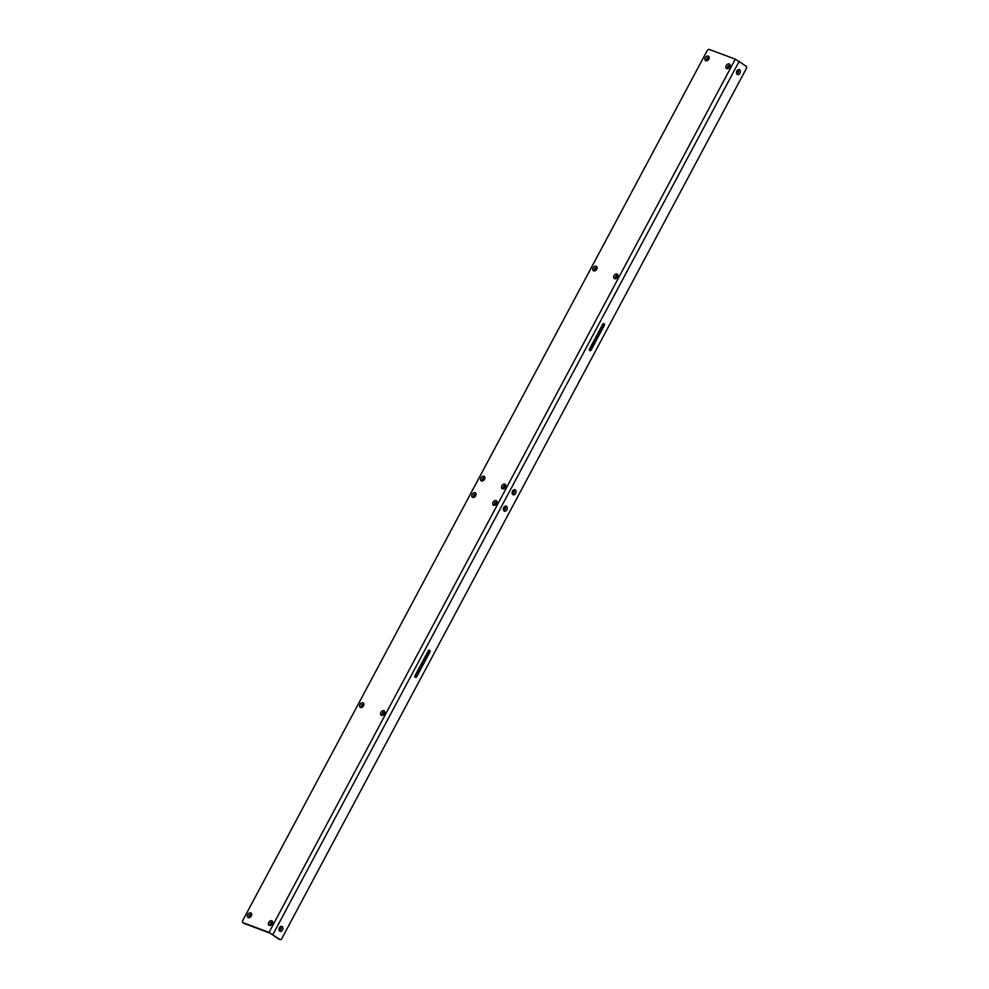 <?xml version="1.0" encoding="UTF-8"?>
<svg xmlns="http://www.w3.org/2000/svg" width="989" height="989" viewBox="0 0 989 989"><rect width="100%" height="100%" fill="white"/><g stroke="black" fill="none" stroke-linecap="round" stroke-linejoin="round"><path stroke-width="1.48" d="M736.595 71.789A1.409 0.989 110.5 0 0 738.437 72.333A1.409 0.989 110.5 0 0 736.867 71.047M737.213 74.385A2.658 1.867 -69.5 0 1 736.558 71.925A2.658 1.867 -69.5 0 1 736.941 70.911A2.658 1.867 -69.5 0 1 739.698 69.737A2.658 1.867 -69.5 0 1 739.995 73.161A2.658 1.867 -69.5 0 1 737.213 74.385M512.228 491.99A1.409 0.989 110.5 0 0 514.07 492.534A1.409 0.989 110.5 0 0 512.5 491.249M512.846 494.587A2.658 1.867 -69.5 0 1 512.191 492.139A2.658 1.867 -69.5 0 1 512.574 491.113A2.658 1.867 -69.5 0 1 515.331 489.938A2.658 1.867 -69.5 0 1 515.628 493.375A2.658 1.867 -69.5 0 1 512.846 494.587M503.463 508.408A1.409 0.989 110.5 0 0 505.305 508.952A1.409 0.989 110.5 0 0 503.735 507.666M504.081 511.004A2.658 1.867 -69.5 0 1 503.426 508.544A2.658 1.867 -69.5 0 1 503.809 507.53A2.658 1.867 -69.5 0 1 506.566 506.356A2.658 1.867 -69.5 0 1 506.863 509.78A2.658 1.867 -69.5 0 1 504.081 511.004M279.096 928.609A1.409 0.989 110.5 0 0 280.938 929.153A1.409 0.989 110.5 0 0 279.368 927.867M279.714 931.205A2.658 1.867 -69.5 0 1 279.059 928.758A2.658 1.867 -69.5 0 1 279.442 927.731A2.658 1.867 -69.5 0 1 282.199 926.557A2.658 1.867 -69.5 0 1 282.495 929.994A2.658 1.867 -69.5 0 1 279.714 931.205M737.893 70.38A1.409 0.989 -69.5 0 1 736.929 72.951M513.526 490.581A1.409 0.989 -69.5 0 1 512.562 493.152M504.761 506.998A1.409 0.989 -69.5 0 1 503.797 509.57M280.394 927.2A1.409 0.989 -69.5 0 1 279.43 929.771M271.74 920.771A2.658 1.867 125.8 0 1 272.259 923.8A2.658 1.867 125.8 0 1 271.728 924.53A2.658 1.867 125.8 0 1 269.255 925.42A2.658 1.867 125.8 0 1 268.724 922.428A2.658 1.867 125.8 0 1 271.74 920.771M272.198 923.911A1.409 0.989 -54.2 0 0 270.343 923.145A1.409 0.989 -54.2 0 0 271.814 924.443M250.798 912.934A2.658 1.867 125.8 0 1 251.305 915.975A2.658 1.867 125.8 0 1 250.786 916.704A2.658 1.867 125.8 0 1 248.313 917.594A2.658 1.867 125.8 0 1 247.769 914.602A2.658 1.867 125.8 0 1 250.798 912.934M251.243 916.086A1.409 0.989 -54.2 0 0 249.401 915.32A1.409 0.989 -54.2 0 0 250.872 916.618M383.93 710.671A2.658 1.867 125.8 0 1 384.437 713.699A2.658 1.867 125.8 0 1 383.917 714.429A2.658 1.867 125.8 0 1 381.445 715.319A2.658 1.867 125.8 0 1 380.901 712.327A2.658 1.867 125.8 0 1 383.93 710.671M384.387 713.811A1.409 0.989 -54.2 0 0 382.533 713.044A1.409 0.989 -54.2 0 0 384.004 714.342M362.975 702.833A2.658 1.867 125.8 0 1 363.495 705.874A2.658 1.867 125.8 0 1 362.963 706.603A2.658 1.867 125.8 0 1 360.491 707.481A2.658 1.867 125.8 0 1 359.959 704.502A2.658 1.867 125.8 0 1 362.975 702.833M363.433 705.985A1.409 0.989 -54.2 0 0 361.591 705.219A1.409 0.989 -54.2 0 0 363.05 706.505M496.107 500.57A2.658 1.867 125.8 0 1 496.626 503.599A2.658 1.867 125.8 0 1 496.095 504.328A2.658 1.867 125.8 0 1 493.635 505.218A2.658 1.867 125.8 0 1 493.091 502.227A2.658 1.867 125.8 0 1 496.107 500.57M496.565 503.71A1.409 0.989 -54.2 0 0 494.723 502.944A1.409 0.989 -54.2 0 0 496.181 504.242M504.872 484.153A2.658 1.867 125.8 0 1 505.391 487.181A2.658 1.867 125.8 0 1 504.86 487.911A2.658 1.867 125.8 0 1 502.387 488.801A2.658 1.867 125.8 0 1 501.856 485.809A2.658 1.867 125.8 0 1 504.872 484.153M505.33 487.293A1.409 0.989 -54.2 0 0 503.488 486.526A1.409 0.989 -54.2 0 0 504.946 487.824M475.165 492.732A2.658 1.867 125.8 0 1 475.684 495.773A2.658 1.867 125.8 0 1 475.153 496.503A2.658 1.867 125.8 0 1 472.68 497.38A2.658 1.867 125.8 0 1 472.136 494.389A2.658 1.867 125.8 0 1 475.165 492.732M475.622 495.872A1.409 0.989 -54.2 0 0 473.768 495.118A1.409 0.989 -54.2 0 0 475.239 496.404M483.93 476.315A2.658 1.867 125.8 0 1 484.437 479.356A2.658 1.867 125.8 0 1 483.918 480.085A2.658 1.867 125.8 0 1 481.445 480.975A2.658 1.867 125.8 0 1 480.901 477.984A2.658 1.867 125.8 0 1 483.93 476.315M484.375 479.467A1.409 0.989 -54.2 0 0 482.533 478.701A1.409 0.989 -54.2 0 0 484.004 479.999M617.062 274.052A2.658 1.867 125.8 0 1 617.581 277.081A2.658 1.867 125.8 0 1 617.049 277.81A2.658 1.867 125.8 0 1 614.577 278.7A2.658 1.867 125.8 0 1 614.033 275.708A2.658 1.867 125.8 0 1 617.062 274.052M617.519 277.192A1.409 0.989 -54.2 0 0 615.665 276.425A1.409 0.989 -54.2 0 0 617.136 277.724M596.107 266.214A2.658 1.867 125.8 0 1 596.627 269.255A2.658 1.867 125.8 0 1 596.095 269.985A2.658 1.867 125.8 0 1 593.635 270.862A2.658 1.867 125.8 0 1 593.091 267.883A2.658 1.867 125.8 0 1 596.107 266.214M596.565 269.354A1.409 0.989 -54.2 0 0 594.723 268.6A1.409 0.989 -54.2 0 0 596.182 269.886M729.239 63.939A2.658 1.867 125.8 0 1 729.758 66.98A2.658 1.867 125.8 0 1 729.239 67.709A2.658 1.867 125.8 0 1 726.767 68.6A2.658 1.867 125.8 0 1 726.223 65.608A2.658 1.867 125.8 0 1 729.239 63.939M729.697 67.091A1.409 0.989 -54.2 0 0 727.855 66.325A1.409 0.989 -54.2 0 0 729.313 67.623M708.297 56.113A2.658 1.867 125.8 0 1 708.816 59.155A2.658 1.867 125.8 0 1 708.285 59.884A2.658 1.867 125.8 0 1 705.812 60.762A2.658 1.867 125.8 0 1 705.268 57.77A2.658 1.867 125.8 0 1 708.297 56.113M708.754 59.253A1.409 0.989 -54.2 0 0 706.9 58.499A1.409 0.989 -54.2 0 0 708.371 59.785M416.27 676.624L429.35 652.122A2.658 1.867 110.5 0 0 429.683 651.281M429.35 650.119A1.409 0.989 -69.5 0 1 429.473 651.912L416.32 676.525A1.409 0.989 -69.5 0 1 415.244 677.304M590.68 349.982L603.772 325.48A2.658 1.867 110.5 0 0 604.094 324.639M603.76 323.477A1.409 0.989 -69.5 0 1 603.883 325.27L590.73 349.883A1.409 0.989 -69.5 0 1 589.654 350.662M279.034 939.13A1.879 1.31 -69.5 0 1 278.577 938.957L279.825 939.439A1.879 1.31 110.5 0 0 281.791 938.573L746.299 68.612A1.879 1.31 110.5 0 0 746.089 66.189L735.322 59.155L709.348 49.45A1.879 1.323 -54.2 0 0 707.209 50.624L242.701 920.574A1.879 1.323 -54.2 0 0 243.071 922.688L244.159 923.466A1.879 1.323 125.8 0 1 243.764 923.182M278.577 938.957L270.133 933.183L244.159 923.466M279.825 939.439L269.057 932.392L243.071 922.688M707.16 60.205A1.409 0.989 125.8 0 1 708.767 57.98M249.661 917.026A1.409 0.989 125.8 0 1 251.255 914.8M270.603 924.863A1.409 0.989 125.8 0 1 272.21 922.638M361.838 706.925A1.409 0.989 125.8 0 1 363.445 704.7M482.793 480.407A1.409 0.989 125.8 0 1 484.387 478.182M615.924 278.132A1.409 0.989 125.8 0 1 617.519 275.906M594.97 270.306A1.409 0.989 125.8 0 1 596.577 268.081M728.102 68.031A1.409 0.989 125.8 0 1 729.709 65.806M494.97 504.65A1.409 0.989 125.8 0 1 496.577 502.424M474.028 496.824A1.409 0.989 125.8 0 1 475.622 494.599M382.792 714.763A1.409 0.989 125.8 0 1 384.387 712.525M503.735 488.245A1.409 0.989 125.8 0 1 505.342 486.007M429.894 652.072L416.74 676.686A1.409 0.989 -69.5 0 1 415.108 675.512L428.262 650.898A1.409 0.989 -69.5 0 1 429.894 652.072L429.35 652.122M604.304 325.418L591.15 350.044A1.409 0.989 -69.5 0 1 589.531 348.87L602.672 324.256A1.409 0.989 -69.5 0 1 604.304 325.418L603.772 325.48M735.322 59.155L269.057 932.392M272.952 934.481L739.228 61.244M242.861 922.576L243.937 923.355M278.787 939.08L280.048 939.55"/></g></svg>
